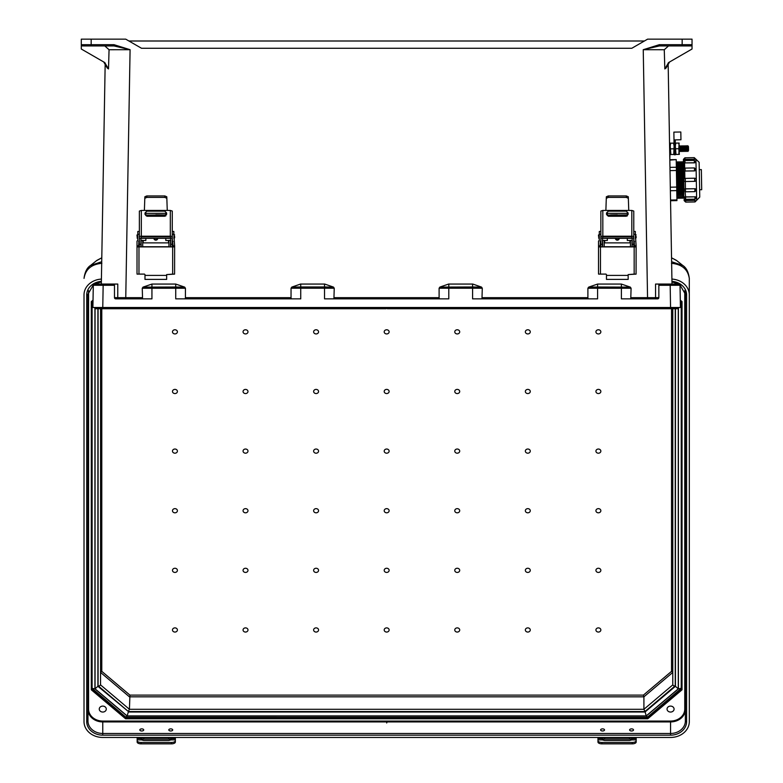 <?xml version="1.0" encoding="UTF-8"?>
<svg xmlns="http://www.w3.org/2000/svg" width="783" height="783" viewBox="0 0 783 783"><rect width="100%" height="100%" fill="white"/><g stroke="black" fill="none" stroke-linecap="round" stroke-linejoin="round"><path stroke-width="1.17" d="M97.483 307.504L102.769 307.504L94.743 307.504L95.369 308.737L386.048 308.737L386.665 308.12L387.282 308.737L386.665 308.12L386.048 308.737L127.619 308.737L127.365 307.504M668.516 45.933L664.278 49.73L664.816 68.933L666.069 68.023L669.602 61.965L668.144 63.08L672 284.063L678.773 284.063L670.179 284.063L678.773 284.063L680.016 285.266L680.437 307.504L102.769 307.504L103.15 285.276L114.484 285.276L114.484 284.063L94.557 284.063L103.15 284.063L103.15 285.276L93.314 285.266L92.893 307.504L102.769 307.504M668.144 63.08L669.543 143.005L670.17 142.995L669.837 159.712L676.228 159.605L669.837 160.114M670.542 200.047L676.933 199.929L676.943 200.605L670.551 200.722L670.786 214.513M671.109 232.62L672 284.063M659.364 44.68L682.159 44.68L682.159 39.15L692.035 39.15L692.035 44.7A1.233 1.233 0 0 1 690.802 45.933L659.364 45.933L643.244 49.701L659.364 44.68L659.364 45.933M690.802 45.933L682.159 45.933L682.159 44.68L692.035 44.7L692.035 49.016L668.643 62.523L664.816 68.933L666.069 68.023M682.159 39.15L647.61 39.15L631.812 48.272L141.517 48.272L125.72 39.15L81.295 39.15L81.295 44.7A1.233 1.233 0 0 0 82.538 45.933L113.975 45.933L130.086 49.701L113.975 44.68L113.975 45.933M128.921 41L644.409 41M94.743 308.12L645.965 308.12L645.711 308.737L677.961 308.737L678.587 307.504L675.846 307.504M142.565 298.861L142.252 288.252L185.434 288.252L184.661 287.116L175.735 284.063L175.735 287.018L143.015 287.116L142.252 288.252M175.735 284.063L151.941 284.063L143.015 287.116M291.354 298.861L291.041 297.657L185.434 297.657L185.434 288.252M291.041 297.657L291.041 288.222L334.233 288.222L333.46 287.087L324.749 284.063L300.525 284.063L291.814 287.087L291.041 288.222M333.92 298.861L334.233 288.222M334.233 297.657L439.106 297.657L439.106 288.222L439.87 287.087L448.581 284.063L472.805 284.063L481.516 287.087L482.289 288.222L439.106 288.222M481.976 298.861L482.289 288.222M482.289 297.657L587.896 297.657L587.896 288.252L588.669 287.116L597.595 284.063L597.595 287.018L630.315 287.116L631.078 288.252L587.896 288.252M630.315 287.116L621.389 284.063L597.595 284.063M630.765 298.861L631.078 288.252M680.094 288.134L680.437 307.504M631.078 297.657L655.577 297.657L655.557 284.063L670.179 284.063L670.179 285.276L658.846 285.276L658.846 284.063L658.846 297.628L657.612 298.861L621.389 298.861L621.389 284.063M439.87 287.087L472.589 286.979L472.589 298.861L597.595 298.861L597.595 287.018L588.669 287.116M333.46 287.087L324.534 286.979L324.534 298.861L448.796 298.861L448.796 284.063L472.589 284.063L472.589 286.979L481.516 287.087M291.814 287.087L300.741 286.979L300.741 284.063L324.534 284.063L324.534 286.979L300.741 286.979L300.741 298.861L175.735 298.861L175.735 287.018L184.661 287.116M151.941 284.063L151.941 298.861L115.718 298.861L114.484 297.628L114.484 285.276M678.587 308.12L645.965 308.12L645.965 307.504M664.278 49.73L643.244 49.701L647.57 298.861M671.178 284.063L678.773 284.063L680.016 285.266L670.179 285.276L670.561 307.504M439.106 297.657L439.41 298.861M587.896 297.657L588.209 298.861M655.978 298.861L655.577 297.657L658.846 297.628A1.233 1.233 0 0 1 657.612 298.861M645.711 308.737L387.282 308.737L645.711 308.737M104.814 45.933L109.052 49.73L108.514 68.933L107.261 68.023L103.728 61.965L105.186 63.08L101.33 284.063L94.557 284.063L93.314 285.266L94.557 284.063L102.152 284.063M82.538 45.933L91.171 45.933L91.171 44.68L81.295 44.7L81.295 49.016L104.687 62.523L108.514 68.933L107.261 68.023M93.05 298.861L92.893 307.504M93.236 288.085L93.06 298.137M117.675 284.063L114.484 284.063M109.052 49.73L130.086 49.701L125.76 297.657L117.753 297.657L117.783 284.063M185.434 297.657L185.121 298.861M117.352 298.861L117.753 297.657L114.484 297.628A1.233 1.233 0 0 0 115.718 298.861M95.369 308.737L127.619 308.737M143.72 729.932A1.958 1.047 -0 0 0 141.762 728.885A1.958 1.047 -0 0 0 139.805 729.932A1.958 1.047 -0 0 0 141.762 730.979A1.958 1.047 -0 0 0 143.72 729.932M172.71 729.932A1.958 1.047 -0 0 0 170.753 728.885A1.958 1.047 -0 0 0 168.795 729.932A1.958 1.047 -0 0 0 170.753 730.979A1.958 1.047 -0 0 0 172.71 729.932M633.525 729.932A1.958 1.047 -0 0 0 631.568 728.885A1.958 1.047 -0 0 0 629.61 729.932A1.958 1.047 -0 0 0 631.568 730.979A1.958 1.047 -0 0 0 633.525 729.932M604.535 729.932A1.958 1.047 -0 0 0 602.577 728.885A1.958 1.047 -0 0 0 600.62 729.932A1.958 1.047 -0 0 0 602.577 730.979A1.958 1.047 -0 0 0 604.535 729.932M384.199 629.972A2.466 2.085 180 0 0 389.131 629.972A2.466 2.085 180 0 0 384.199 629.972M384.199 570.347A2.466 2.085 180 0 0 389.131 570.347A2.466 2.085 180 0 0 384.199 570.347M389.131 451.106A2.466 2.085 -0 0 1 384.199 451.106A2.466 2.085 -0 0 1 389.131 451.106M389.131 391.48A2.466 2.085 -0 0 1 384.199 391.48A2.466 2.085 -0 0 1 389.131 391.48M389.131 331.855A2.466 2.085 -0 0 1 384.199 331.855A2.466 2.085 -0 0 1 389.131 331.855M525.344 391.48A2.466 2.085 180 0 0 530.277 391.48A2.466 2.085 180 0 0 525.344 391.48M595.922 331.855A2.466 2.085 180 0 0 600.855 331.855A2.466 2.085 180 0 0 595.922 331.855M384.199 510.731A2.466 2.085 180 0 0 389.131 510.731A2.466 2.085 180 0 0 384.199 510.731M454.766 391.48A2.466 2.085 180 0 0 459.709 391.48A2.466 2.085 180 0 0 454.766 391.48M525.344 331.855A2.466 2.085 180 0 0 530.277 331.855A2.466 2.085 180 0 0 525.344 331.855M454.766 331.855A2.466 2.085 180 0 0 459.709 331.855A2.466 2.085 180 0 0 454.766 331.855M595.922 391.48A2.466 2.085 180 0 0 600.855 391.48A2.466 2.085 180 0 0 595.922 391.48M595.922 451.106A2.466 2.085 180 0 0 600.855 451.106A2.466 2.085 180 0 0 595.922 451.106M525.344 451.106A2.466 2.085 180 0 0 530.277 451.106A2.466 2.085 180 0 0 525.344 451.106M454.766 451.106A2.466 2.085 180 0 0 459.709 451.106A2.466 2.085 180 0 0 454.766 451.106M530.277 570.347A2.466 2.085 -0 0 1 525.344 570.347A2.466 2.085 -0 0 1 530.277 570.347M600.855 629.972A2.466 2.085 -0 0 1 595.922 629.972A2.466 2.085 -0 0 1 600.855 629.972M459.709 570.347A2.466 2.085 -0 0 1 454.766 570.347A2.466 2.085 -0 0 1 459.709 570.347M530.277 629.972A2.466 2.085 -0 0 1 525.344 629.972A2.466 2.085 -0 0 1 530.277 629.972M459.709 629.972A2.466 2.085 -0 0 1 454.766 629.972A2.466 2.085 -0 0 1 459.709 629.972M600.855 570.347A2.466 2.085 -0 0 1 595.922 570.347A2.466 2.085 -0 0 1 600.855 570.347M600.855 510.731A2.466 2.085 -0 0 1 595.922 510.731A2.466 2.085 -0 0 1 600.855 510.731M530.277 510.731A2.466 2.085 -0 0 1 525.344 510.731A2.466 2.085 -0 0 1 530.277 510.731M459.709 510.731A2.466 2.085 -0 0 1 454.766 510.731A2.466 2.085 -0 0 1 459.709 510.731M243.053 391.48A2.466 2.085 -0 0 1 247.986 391.48A2.466 2.085 -0 0 1 243.053 391.48M172.475 331.855A2.466 2.085 -0 0 1 177.408 331.855A2.466 2.085 -0 0 1 172.475 331.855M313.621 391.48A2.466 2.085 -0 0 1 318.564 391.48A2.466 2.085 -0 0 1 313.621 391.48M243.053 331.855A2.466 2.085 -0 0 1 247.986 331.855A2.466 2.085 -0 0 1 243.053 331.855M313.621 331.855A2.466 2.085 -0 0 1 318.564 331.855A2.466 2.085 -0 0 1 313.621 331.855M172.475 391.48A2.466 2.085 -0 0 1 177.408 391.48A2.466 2.085 -0 0 1 172.475 391.48M172.475 451.106A2.466 2.085 -0 0 1 177.408 451.106A2.466 2.085 -0 0 1 172.475 451.106M243.053 451.106A2.466 2.085 -0 0 1 247.986 451.106A2.466 2.085 -0 0 1 243.053 451.106M313.621 451.106A2.466 2.085 -0 0 1 318.564 451.106A2.466 2.085 -0 0 1 313.621 451.106M247.986 570.347A2.466 2.085 180 0 0 243.053 570.347A2.466 2.085 180 0 0 247.986 570.347M177.408 629.972A2.466 2.085 180 0 0 172.475 629.972A2.466 2.085 180 0 0 177.408 629.972M318.564 570.347A2.466 2.085 180 0 0 313.621 570.347A2.466 2.085 180 0 0 318.564 570.347M247.986 629.972A2.466 2.085 180 0 0 243.053 629.972A2.466 2.085 180 0 0 247.986 629.972M318.564 629.972A2.466 2.085 180 0 0 313.621 629.972A2.466 2.085 180 0 0 318.564 629.972M177.408 570.347A2.466 2.085 180 0 0 172.475 570.347A2.466 2.085 180 0 0 177.408 570.347M177.408 510.731A2.466 2.085 180 0 0 172.475 510.731A2.466 2.085 180 0 0 177.408 510.731M247.986 510.731A2.466 2.085 180 0 0 243.053 510.731A2.466 2.085 180 0 0 247.986 510.731M318.564 510.731A2.466 2.085 180 0 0 313.621 510.731A2.466 2.085 180 0 0 318.564 510.731M99.255 709.075A3.514 2.975 -0 0 1 102.769 706.1A3.514 2.975 -0 0 1 106.282 709.075A3.514 2.975 -0 0 1 102.769 712.05A3.514 2.975 -0 0 1 99.255 709.075M667.047 709.075A3.514 2.975 180 0 0 670.561 712.05A3.514 2.975 180 0 0 674.075 709.075A3.514 2.975 180 0 0 670.561 706.1A3.514 2.975 180 0 0 667.047 709.075M386.665 722.983L386.929 722.435M91.914 301.083L93.02 300.555M671.462 263.313C681.905 264.282 687.856 269.303 689.294 278.386L689.314 721.613A18.753 15.846 -0 0 1 670.561 737.459L102.769 737.459A18.753 15.846 180 0 1 84.016 721.613L84.016 294.868A18.753 15.846 -0 0 1 101.408 279.071M689.314 294.868A18.753 15.846 180 0 0 671.922 279.071M685.37 289.661L685.37 709.408L684.753 709.075A14.192 11.99 -0 0 1 670.561 721.065L102.769 721.065A14.192 11.99 180 0 1 88.577 709.075L88.577 290.699M671.961 281.371A16.042 13.546 -0 0 1 686.603 294.868L686.603 721.613A1.233 0.656 180 0 1 685.37 720.957L685.37 709.408A14.808 12.508 180 0 1 670.561 721.916L670.561 733.465L102.769 733.465L102.769 721.916L670.561 721.916L670.561 721.065M101.369 281.371A16.042 13.546 180 0 0 86.727 294.868L86.727 721.613A16.042 13.546 -0 0 0 102.769 735.168L670.561 735.168L670.561 733.465A14.808 12.508 -0 0 0 685.37 720.957L685.37 294.212A1.233 0.656 180 0 0 686.603 294.868M671.618 261.737L682.707 265.398L676.835 260.69L671.55 257.803L676.414 260.357M680.3 300.143L682.032 301.602L682.032 689.803L681.416 689.255L681.416 301.563M681.416 301.494L680.31 300.555M647.492 717.159L647.492 717.913L125.838 717.913L125.838 717.159M681.416 689.255L647.492 717.913L647.747 718.765L125.583 718.765L125.838 717.913L91.914 689.255L91.914 301.563M84.016 705.894L84.016 294.868M86.727 721.613A1.233 0.656 -0 0 0 87.96 720.957L87.96 294.212A1.233 0.656 -0 0 1 86.727 294.868M84.035 278.386A12.342 5.001 -177 0 1 84.035 278.239L84.035 278.386C85.474 269.303 91.425 264.282 101.868 263.313M101.712 261.737L90.622 265.398L96.495 260.69L101.78 257.803L96.916 260.357M84.035 278.239L84.035 278.239C84.907 271.897 87.099 267.62 90.622 265.398M91.914 686.945L91.298 689.803L125.583 718.765M93.03 300.143L91.298 301.602L91.914 301.494L91.298 301.602L91.298 689.803M646.19 715.916L127.14 715.916L128.314 712.001L645.016 712.001L675.435 686.3L678.274 688.815L646.19 715.916L645.016 711.463M675.435 686.3L675.435 308.737M681.239 301.406L681.239 688.326L647.228 717.345L126.014 717.316L92.091 688.326L92.091 301.406M97.895 308.737L97.895 686.3L128.314 711.463M675.249 308.737L675.249 685.771L674.016 686.006L672.783 684.91L672.783 308.737L672.783 672.431L671.55 671.344L643.401 695.118L129.929 695.118L129.42 709.3L128.392 711.385M129.929 695.118L101.78 671.344L100.547 672.431L129.42 696.821L643.91 696.821L643.401 695.118M672.783 672.431L643.91 696.821L643.91 709.3L129.42 709.3L100.547 684.91L100.547 308.737M644.938 711.385L643.91 709.3L672.783 684.91M98.081 308.737L98.081 685.771L99.314 686.006L100.547 684.91M675.249 685.771L644.889 711.561M98.081 685.771L128.441 711.561M681.073 301.269L680.339 302.121M681.239 688.326L678.401 688.854L678.401 308.561M92.991 302.121L92.257 301.269M647.414 716.905L646.239 716.024L678.401 688.854M94.929 308.561L94.929 688.854L92.091 688.326M125.916 716.905L127.091 716.024L646.239 716.024M127.14 715.916L95.056 688.815L97.895 686.3M137.152 737.459L137.152 740.659A3.915 1.801 -0 0 0 141.077 742.46L141.077 743.85A3.915 1.801 180 0 1 137.152 742.049L137.152 740.659M137.152 739.906L141.517 739.906L141.302 738.614A2.74 1.468 180 0 1 143.818 737.733L168.697 737.733A2.74 1.468 180 0 1 171.213 738.614L170.997 739.906L168.697 740.483L143.818 740.483L141.517 739.906L141.302 738.614L137.152 738.614M141.41 739.827A2.74 1.468 180 0 1 143.818 739.064L168.697 739.064A2.74 1.468 180 0 1 171.105 739.827M175.363 737.459L175.363 742.049A3.915 1.801 180 0 1 171.438 743.85L141.077 743.85M175.363 738.614L171.213 738.614L170.997 739.906L175.363 739.906M171.438 743.85L171.438 742.46L141.077 742.46M171.438 742.46A3.915 1.801 -0 0 0 175.363 740.659M597.967 737.459L597.967 740.659A3.915 1.801 -0 0 0 601.892 742.46L601.892 743.85A3.915 1.801 180 0 1 597.967 742.049L597.967 740.659M597.967 739.906L602.333 739.906L602.117 738.614A2.74 1.468 180 0 1 604.633 737.733L629.512 737.733A2.74 1.468 180 0 1 632.028 738.614L631.812 739.906L629.512 740.483L604.633 740.483L602.333 739.906L602.117 738.614L597.967 738.614M602.225 739.827A2.74 1.468 180 0 1 604.633 739.064L629.512 739.064A2.74 1.468 180 0 1 631.92 739.827M636.178 737.459L636.178 742.049A3.915 1.801 180 0 1 632.253 743.85L601.892 743.85M636.178 738.614L632.028 738.614L631.812 739.906L636.178 739.906M632.253 743.85L632.253 742.46L601.892 742.46M632.253 742.46A3.915 1.801 -0 0 0 636.178 740.659M137.015 236.427L137.015 234.929L137.015 236.427M174.629 236.378L174.629 237.875L174.629 236.378M139.364 246.899L139.364 238.541L139.364 240.675L138.581 241.624M139.364 238.541L140.94 238.052L140.94 246.899M139.364 231.465L137.798 231.465L137.798 240.352L137.015 241.125L137.015 245.862L138.581 245.862L138.581 246.899M170.704 246.899L170.704 238.052L172.27 238.052L172.27 246.899M166.789 198.275L164.831 197.404L164.831 195.936L166.789 196.778L167.259 210.421L144.385 210.421L144.855 196.778L146.812 195.936L164.831 195.936M146.812 195.936L146.812 197.404L144.855 198.275M146.812 197.404L164.831 197.404M173.063 246.899L173.063 245.862L174.629 245.862L174.589 274.128L166.662 274.598L172.661 274.099L172.661 246.899L138.973 246.899L138.973 274.099L144.512 274.099L139.051 274.119L137.054 274.119L137.015 273.277L137.015 246.929L138.973 246.899M172.27 238.541L173.063 245.862M138.581 245.862L138.973 241.047M144.982 274.588L144.982 279.394L166.662 279.394L166.662 274.569M172.661 246.899L174.629 246.929M172.27 234.264L173.846 234.264L174.629 245.862M137.015 246.929L137.015 245.862M173.063 241.624L172.27 240.851M173.846 234.264L173.846 231.465L172.27 231.465M141.332 236.221A1.958 0.852 180 0 0 139.364 237.073L139.364 211.067L141.332 210.421L141.332 236.221L170.312 236.221L170.312 210.421L167.259 210.421M139.364 238.052L139.364 237.073M170.704 238.052L170.234 236.897L141.41 236.897L140.94 238.052M170.312 210.421L172.27 211.067L172.27 238.052M172.27 237.073A1.958 0.852 180 0 0 170.312 236.221M145.012 214.385L145.012 212.986L146.891 211.126L164.753 211.126L166.632 212.986L166.632 214.385L164.753 216.255L146.891 216.255L145.012 214.385M141.332 210.421L144.385 210.421M166.632 213.015L164.753 211.156L146.891 211.156L145.012 213.015M138.973 274.099L137.054 274.119M174.589 274.128L172.661 274.099M172.808 244.795L172.808 246.293L172.808 244.795M138.806 244.844L138.806 243.347L138.806 244.844M153.869 238.345A1.958 1.958 0 0 0 155.817 240.166A1.958 1.958 0 0 0 157.774 238.345A1.958 1.958 180 0 1 155.817 240.146A1.958 1.958 180 0 1 153.869 238.345M155.817 214.777L162.619 214.894L155.817 214.777M168.462 242.877L168.462 240.479L165.8 240.479L165.8 238.345M165.8 215.932L145.844 215.57L165.8 215.57M142.702 240.469L145.844 240.479L145.844 238.345M145.844 214.894L145.844 213.328L165.8 213.328L165.8 214.894L145.844 215.09M141.136 246.899L141.136 240.342L142.702 240.342L142.702 246.899M168.932 246.899L168.932 240.342L170.508 240.342L170.508 246.899M168.932 240.342L170.508 240.342M598.515 236.427L598.515 234.929L598.515 236.427M636.119 236.378L636.119 237.875L636.119 236.378M600.864 246.899L600.864 240.675L600.081 241.624M600.864 240.655L600.864 238.052L602.43 238.052L602.43 246.899M600.864 231.465L599.298 231.465L599.298 240.352L598.515 241.125L598.515 245.862L600.081 245.862L600.081 246.899M632.204 246.899L632.204 238.052L633.77 238.052L633.77 246.899M628.289 198.275L626.331 197.404L626.331 195.936L628.289 196.778L628.759 210.421L605.876 210.421L606.345 196.778L608.313 195.936L626.331 195.936M608.313 195.936L608.313 197.404L606.345 198.275M608.313 197.404L626.331 197.404M634.553 246.899L634.553 245.862L636.119 245.862L636.08 274.128L628.162 274.598L634.161 274.099L634.161 246.899L600.473 246.899L600.473 274.099L606.003 274.099L600.551 274.119L598.555 274.119L598.515 273.277L598.515 246.929L600.473 246.899M633.77 238.541L634.553 245.862M600.081 245.862L600.473 241.047M606.473 274.588L606.473 279.394L628.162 279.394L628.162 274.569M634.161 246.899L636.119 246.929M633.77 234.264L635.336 234.264L636.119 245.862M598.515 246.929L598.515 245.862M634.553 241.624L633.77 240.851M635.336 234.264L635.336 231.465L633.77 231.465M602.822 236.221A1.958 0.852 180 0 0 600.864 237.073L600.864 211.067L602.822 210.421L602.822 236.221L631.812 236.221L631.812 210.421L628.759 210.421M600.864 238.052L600.864 237.073M632.204 238.052L631.734 236.897L602.9 236.897L602.43 238.052M631.812 210.421L633.77 211.067L633.77 238.052M633.77 237.073A1.958 0.852 180 0 0 631.812 236.221M606.502 214.385L606.502 212.986L608.391 211.126L626.253 211.126L628.132 212.986L628.132 214.385L626.253 216.255L608.391 216.255L606.502 214.385M602.822 210.421L605.876 210.421M628.132 213.015L626.253 211.156L608.391 211.156L606.502 213.015M600.473 274.099L598.555 274.119M636.08 274.128L634.161 274.099M634.308 244.795L634.308 246.293L634.308 244.795M600.297 244.844L600.297 243.347L600.297 244.844M615.36 238.345A1.958 1.958 0 0 0 617.317 240.166A1.958 1.958 0 0 0 619.275 238.345A1.958 1.958 180 0 1 617.317 240.146A1.958 1.958 180 0 1 615.369 238.345M617.317 214.777L610.515 214.894L617.317 214.777M629.963 242.877L629.963 240.479L627.3 240.479L627.3 238.345M627.3 215.932L607.334 215.57L627.3 215.57M604.202 240.469L607.334 240.479L607.334 238.345M607.334 214.894L607.334 213.328L627.3 213.328L627.3 214.894L607.334 215.09M602.636 246.899L602.636 240.342L604.202 240.342L604.202 246.899M630.432 246.899L630.432 240.342L631.998 240.342L631.998 246.899M630.432 240.342L631.998 240.342M678.861 154.398L679.36 154.388L678.753 148.721L679.164 143.044L678.655 143.054L679.213 145.883L678.861 154.398L675.983 154.447L675.328 145.951L675.788 143.103L675.279 143.113M678.655 143.054L675.788 143.103M678.753 148.721L675.886 148.78M675.475 154.457L675.983 154.447M673.997 139.893L673.869 132.121L680.818 131.994L680.956 139.766L675.22 139.873L675.24 140.578L674.016 140.597L673.997 139.893L675.22 139.873M674.104 145.834L675.328 145.804L675.484 154.75L674.261 154.78L674.016 140.597M675.328 145.804L675.24 140.578M679.967 145.814L680.065 151.599L680.701 150.59L680.642 146.793L679.967 145.814L679.331 146.822L679.301 150.767M681.376 151.569L682.013 150.561L681.944 146.773L681.269 145.795L681.376 151.569L680.701 150.59M682.678 151.55L683.314 150.542L683.246 146.754L682.58 145.765L682.678 151.55L682.013 150.561M683.99 151.53L684.626 150.522L684.557 146.724L683.882 145.746L683.99 151.53L683.314 150.542M685.291 151.501L685.898 148.604L685.194 145.726L685.291 151.501L684.626 150.522M686.593 151.481L687.229 150.473L687.171 146.685L686.495 145.697L686.593 151.481L685.928 150.493M687.905 151.462L688.541 150.453L688.472 146.656L687.797 145.677L687.905 151.462L687.229 150.473M674.055 143.132L673.546 143.142L674.104 145.971L673.752 154.486L670.874 154.535L670.219 146.039L670.679 143.191L670.17 143.201M673.546 143.142L670.679 143.191M673.654 148.819L670.777 148.868M673.752 154.486L674.251 154.476M670.365 154.545L670.874 154.535M694.864 191.434L694.815 188.723L685.448 188.889L685.497 191.806L683.97 190.328L683.794 179.982L683.96 189.75M696.479 197.649L695.001 199.176L694.961 196.827L685.595 196.993L685.634 199.342L684.097 197.805M695.715 159.252L683.432 159.341L683.481 162.13M695.852 161.944L694.364 162.854L694.325 160.407L684.959 160.564L684.998 162.913A1.507 0.754 179 0 1 683.481 162.189M683.608 169.745L683.618 170.322L683.608 169.745A1.507 1.302 179 0 0 685.135 171.027L694.511 170.919L694.452 167.934L685.086 168.1L685.135 171.027L694.511 170.86A1.507 1.302 179 0 0 695.989 169.529L694.511 170.919M694.452 167.934L695.989 169.529M694.687 181.362L694.638 178.221A1.507 1.507 0 0 1 696.165 179.698L696.165 179.826A1.507 1.507 0 0 1 694.687 181.362L685.321 181.519A1.507 1.507 0 0 1 683.794 180.041L683.862 180.472M699.268 169.666L701.353 169.627L701.705 189.711L699.62 189.75M699.444 179.708L699.748 197.101L696.664 200.282L695.95 159.243L699.141 162.316L699.444 179.708M696.165 179.698A1.507 1.507 0 0 0 694.638 178.221L685.272 178.387L685.448 188.889A1.507 1.302 179 0 0 683.97 190.22M694.815 188.664L696.341 189.975A1.507 1.302 179 0 0 694.815 188.723L685.448 188.83M685.096 191.757L685.595 196.993A1.507 0.754 179 0 0 684.097 197.766M694.961 196.729L696.479 197.57A1.507 0.754 179 0 0 694.961 196.827L685.595 196.895M685.683 202.102L695.05 201.936L695.02 200.37L684.146 200.556L684.127 199.411L685.654 200.419L685.683 202.102L684.146 200.624M695.02 200.252L685.654 200.419M683.794 179.914A1.507 1.507 0 0 1 685.272 178.387A1.507 1.507 0 0 0 683.794 179.914L683.618 170.322L684.734 171.037L684.861 178.455M682.277 162.561L682.492 197.453L682.707 161.68L683.344 198.305L684.176 197.424M680.985 162.58L681.2 197.473L681.416 161.699L682.492 197.453M679.693 162.6L679.918 197.502L680.133 161.729L681.2 197.473M678.411 162.629L678.626 197.522L678.841 161.748L679.918 197.502M677.119 162.649L677.334 197.541L677.549 161.768L678.626 197.522M669.964 167.366L676.355 167.249L676.228 159.996M676.355 167.249L676.414 170.498L670.023 170.606M670.317 187.196L676.708 187.078L676.414 170.498M676.708 187.078L676.766 190.602L670.375 190.719M676.933 199.929L676.766 190.602M683.618 170.214L683.5 163.187L684.587 162.991L684.685 168.159M694.306 159.331L684.939 159.487L684.91 157.814L694.276 157.647L694.306 159.213L695.95 159.243M684.939 159.487L684.548 160.632M695.852 161.973A1.507 0.754 179 0 1 694.364 162.756L684.998 162.913L694.364 162.854M694.638 178.221L695.216 178.328M683.451 160.554L684.528 159.497M685.223 199.293L685.242 200.428L684.127 199.411M685.184 196.934L684.088 196.778M685.047 188.889L683.96 189.643M113.975 44.68L91.171 44.68L91.171 39.15M142.252 297.657L125.76 297.657L125.76 298.861M647.747 718.765L682.032 689.803M684.753 709.075L684.753 290.699M670.561 735.168A16.042 13.546 180 0 0 686.603 721.613M102.769 735.168L102.769 733.465A14.808 12.508 180 0 1 87.96 720.957M88.577 709.075L87.96 709.408A14.808 12.508 -0 0 0 102.769 721.916L102.769 721.065M94.929 688.854L127.091 716.024M95.056 688.815L95.056 308.649M678.274 308.649L678.274 688.815M671.55 671.344L671.55 308.737M101.78 671.344L101.78 308.737M143.818 737.733L143.818 739.064M168.697 737.733L168.697 739.064M604.633 737.733L604.633 739.064M629.512 737.733L629.512 739.064M137.798 234.46L137.485 238.345L137.015 237.875M173.846 238.345L174.159 234.46L174.629 234.929M139.364 244.257L140.94 244.257M139.364 234.264L137.798 234.264M170.704 244.257L172.27 244.257M166.662 275.41L144.982 275.41M172.808 246.293L172.338 246.762L172.27 242.877M139.364 242.877L139.276 246.762L138.806 246.293M154.339 238.345A1.488 1.488 0 0 0 157.305 238.345M143.181 240.479L143.181 242.877M599.298 234.46L598.985 238.345L598.515 237.875M635.336 238.345L635.649 234.46L636.119 234.929M600.864 244.257L602.43 244.257M600.864 234.264L599.298 234.264M632.204 244.257L633.77 244.257M628.162 275.41L606.473 275.41M634.308 246.293L633.829 246.762L633.77 242.877M600.864 242.877L600.767 246.762L600.297 246.293M615.839 238.345A1.488 1.488 0 0 0 618.795 238.345M604.672 240.479L604.672 242.877M696.351 190.112L694.873 191.649L685.497 191.806M683.559 162.531L683.784 197.433M685.096 168.306L683.608 169.627A1.507 1.302 -1 0 1 685.096 168.306M689.314 279.149L689.294 278.239C688.423 271.897 686.231 267.62 682.707 265.398M671.971 281.949L678.959 284.072M679.791 284.581L685.37 294.212M680.31 300.623L681.474 301.612M101.359 281.949L94.371 284.072M93.539 284.581L87.96 294.212M93.02 300.623L91.856 301.612M128.471 711.581L644.859 711.581M140.94 238.345L170.704 238.345M168.932 246.762L142.702 246.762M168.932 242.877L142.702 242.877M142.702 240.342L141.136 240.342M602.43 238.345L632.204 238.345M630.432 246.762L604.202 246.762M630.432 242.877L604.202 242.877M604.202 240.342L602.636 240.342M679.399 150.61L680.065 151.599M687.171 146.685L687.797 145.677M685.859 146.705L686.495 145.697M684.557 146.724L685.194 145.726M683.246 146.754L683.882 145.746M681.944 146.773L682.58 145.765M680.642 146.793L681.269 145.795M682.884 197.443L683.344 198.305M681.592 197.473L682.062 198.334M680.31 197.492L680.77 198.353M679.018 197.512L679.478 198.373M677.726 197.531L678.195 198.402M677.334 197.541L676.904 198.422M676.727 162.658L676.267 161.787M678.019 162.629L677.549 161.768M679.301 162.61L678.841 161.748M680.593 162.59L680.133 161.729M681.885 162.561L681.416 161.699M683.168 162.541L682.707 161.68M695.001 199.176L685.634 199.342M694.325 160.407L695.852 161.885M684.959 160.564L683.481 162.101M694.276 157.647L695.803 159.125M684.91 157.814L683.432 159.341M695.05 201.936L696.527 200.409"/></g></svg>
